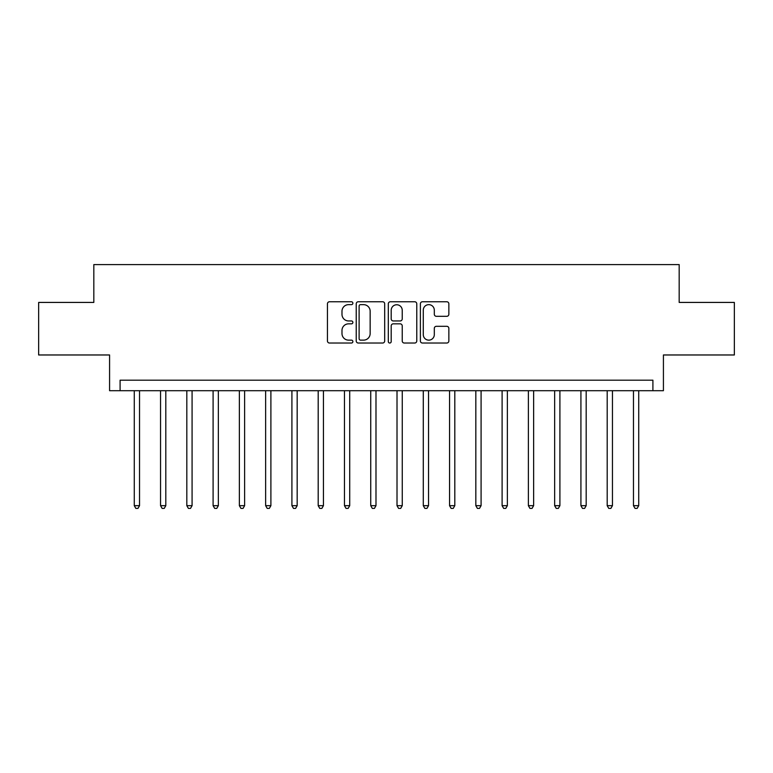 <?xml version="1.0" encoding="UTF-8"?>
<svg xmlns="http://www.w3.org/2000/svg" width="773" height="773" viewBox="0 0 773 773"><rect width="100%" height="100%" fill="white"/><g stroke="black" fill="none" stroke-linecap="round" stroke-linejoin="round"><path stroke-width="1.16" d="M352.875 303.209A1.44 1.44 0 0 0 351.425 301.76L329.511 301.76A2.068 2.068 0 0 0 327.443 303.828L327.443 340.961A2.068 2.068 0 0 0 329.511 343.028L351.425 343.028A1.44 1.44 0 0 0 352.875 341.579A1.44 1.44 0 0 0 351.425 340.139L348.594 340.139A6.599 6.599 0 0 1 341.985 333.54L341.985 330.438A6.599 6.599 0 0 1 348.594 323.839L351.425 323.839A1.44 1.44 0 0 0 352.875 322.399A1.44 1.44 0 0 0 351.425 320.95L348.594 320.95A6.599 6.599 0 0 1 341.985 314.35L341.985 311.258A6.599 6.599 0 0 1 348.594 304.649L351.425 304.649A1.44 1.44 0 0 0 352.875 303.209M446.794 316.312A2.068 2.068 0 0 0 448.852 314.244L448.852 303.828A2.068 2.068 0 0 0 446.794 301.76L422.445 301.76A2.068 2.068 0 0 0 420.386 303.828L420.386 340.961A2.068 2.068 0 0 0 422.445 343.028L446.794 343.028A2.068 2.068 0 0 0 448.852 340.961L448.852 328.38A2.068 2.068 0 0 0 446.794 326.312L436.378 326.312A2.068 2.068 0 0 0 434.31 328.38L434.31 334.622A5.517 5.517 0 0 1 428.793 340.139A5.517 5.517 0 0 1 423.275 334.622L423.275 310.166A5.517 5.517 0 0 1 428.793 304.649A5.517 5.517 0 0 1 434.31 310.166L434.31 314.244A2.068 2.068 0 0 0 436.378 316.312L446.794 316.312M652.905 390.703L663.418 390.703L663.418 354.971L734.35 354.971L734.35 302.427L679.177 302.427L679.177 264.598L93.823 264.598L93.823 302.427L38.65 302.427L38.65 354.971L109.582 354.971L109.582 390.703L652.905 390.703L652.905 380.19L120.095 380.19L120.095 390.703M384.693 303.828A2.068 2.068 0 0 0 382.635 301.76L358.286 301.76A2.068 2.068 0 0 0 356.227 303.828L356.227 340.961A2.068 2.068 0 0 0 358.286 343.028L382.635 343.028A2.068 2.068 0 0 0 384.693 340.961L384.693 303.828M390.365 301.76L414.714 301.76A2.068 2.068 0 0 1 416.773 303.828L416.773 340.961A2.068 2.068 0 0 1 414.714 343.028L404.298 343.028A2.068 2.068 0 0 1 402.231 340.961L402.231 325.906A2.068 2.068 0 0 0 400.172 323.839L393.254 323.839A2.068 2.068 0 0 0 391.196 325.906L391.196 341.579A1.44 1.44 0 0 1 389.747 343.028A1.44 1.44 0 0 1 388.307 341.579L388.307 303.828A2.068 2.068 0 0 1 390.365 301.76M360.556 304.649A1.44 1.44 0 0 0 359.116 306.098L359.116 338.69A1.44 1.44 0 0 0 360.556 340.139L363.552 340.139A6.599 6.599 0 0 0 370.151 333.54L370.151 311.258A6.599 6.599 0 0 0 363.552 304.649L360.556 304.649M402.231 310.273A5.517 5.517 0 0 0 396.713 304.755A5.517 5.517 0 0 0 391.196 310.273L391.196 318.891A2.068 2.068 0 0 0 393.254 320.95L400.172 320.95A2.068 2.068 0 0 0 402.231 318.891L402.231 310.273M134.28 390.703L134.28 505.677L139.536 505.677L139.536 390.703M139.536 505.677L137.961 508.402L135.855 508.402L134.28 505.677M160.552 390.703L160.552 505.677L165.809 505.677L165.809 390.703M165.809 505.677L164.234 508.402L162.127 508.402L160.552 505.677M186.824 390.703L186.824 505.677L192.081 505.677L192.081 390.703M192.081 505.677L190.506 508.402L188.399 508.402L186.824 505.677M213.097 390.703L213.097 505.677L218.353 505.677L218.353 390.703M218.353 505.677L216.778 508.402L214.681 508.402L213.097 505.677M239.369 390.703L239.369 505.677L244.626 505.677L244.626 390.703M244.626 505.677L243.051 508.402L240.954 508.402L239.369 505.677M265.641 390.703L265.641 505.677L270.898 505.677L270.898 390.703M270.898 505.677L269.323 508.402L267.226 508.402L265.641 505.677M291.914 390.703L291.914 505.677L297.17 505.677L297.17 390.703M297.17 505.677L295.595 508.402L293.498 508.402L291.914 505.677M318.196 390.703L318.196 505.677L323.443 505.677L323.443 390.703M323.443 505.677L321.868 508.402L319.771 508.402L318.196 505.677M344.468 390.703L344.468 505.677L349.715 505.677L349.715 390.703M349.715 505.677L348.14 508.402L346.043 508.402L344.468 505.677M370.74 390.703L370.74 505.677L375.987 505.677L375.987 390.703M375.987 505.677L374.412 508.402L372.315 508.402L370.74 505.677M397.013 390.703L397.013 505.677L402.26 505.677L402.26 390.703M402.26 505.677L400.685 508.402L398.588 508.402L397.013 505.677M423.285 390.703L423.285 505.677L428.532 505.677L428.532 390.703M428.532 505.677L426.957 508.402L424.86 508.402L423.285 505.677M449.557 390.703L449.557 505.677L454.804 505.677L454.804 390.703M454.804 505.677L453.229 508.402L451.132 508.402L449.557 505.677M475.83 390.703L475.83 505.677L481.086 505.677L481.086 390.703M481.086 505.677L479.502 508.402L477.405 508.402L475.83 505.677M502.102 390.703L502.102 505.677L507.359 505.677L507.359 390.703M507.359 505.677L505.774 508.402L503.677 508.402L502.102 505.677M528.374 390.703L528.374 505.677L533.631 505.677L533.631 390.703M533.631 505.677L532.046 508.402L529.949 508.402L528.374 505.677M554.647 390.703L554.647 505.677L559.903 505.677L559.903 390.703M559.903 505.677L558.319 508.402L556.222 508.402L554.647 505.677M580.919 390.703L580.919 505.677L586.176 505.677L586.176 390.703M586.176 505.677L584.601 508.402L582.494 508.402L580.919 505.677M607.192 390.703L607.192 505.677L612.448 505.677L612.448 390.703M612.448 505.677L610.873 508.402L608.766 508.402L607.192 505.677M633.464 390.703L633.464 505.677L638.72 505.677L638.72 390.703M638.72 505.677L637.145 508.402L635.039 508.402L633.464 505.677"/></g></svg>
